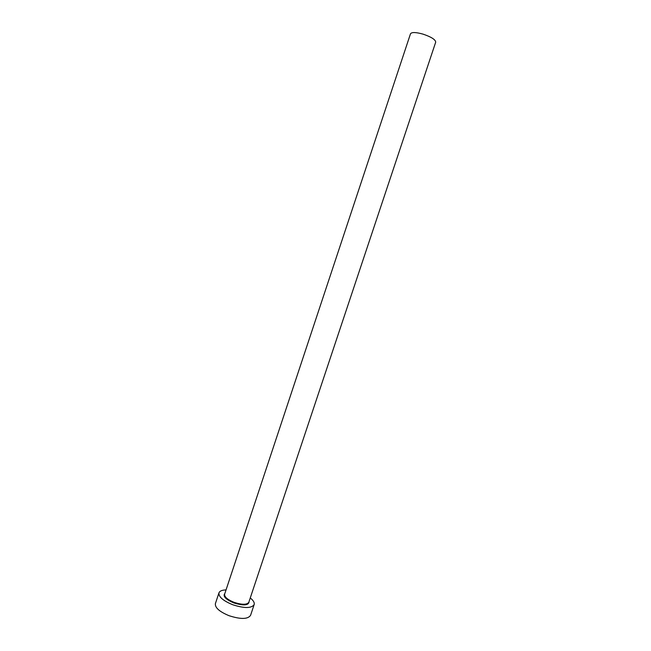 <?xml version="1.0" encoding="UTF-8"?>
<svg xmlns="http://www.w3.org/2000/svg" width="651" height="651" viewBox="0 0 651 651"><rect width="100%" height="100%" fill="white"/><g stroke="black" fill="none" stroke-linecap="round" stroke-linejoin="round"><path stroke-width="0.98" d="M224.847 593.525L410.488 33.795C411.709 32.045 415.891 32.159 423.036 34.137C431.312 36.944 435.535 39.63 435.698 42.177L249.048 601.581M226.043 589.912C222.048 590.026 219.688 591.018 218.956 592.874C218.524 596.812 223.098 600.759 232.684 604.722C244.328 608.473 251.481 608.425 254.159 604.584C254.687 602.663 253.385 600.458 250.253 597.968M218.956 592.874L215.391 603.632C214.92 607.692 219.468 611.712 229.038 615.691C240.667 619.435 247.844 619.321 250.57 615.333L254.159 604.584M249.097 601.451C248.918 605.454 243.824 605.951 233.831 602.932C225.588 599.368 222.601 596.186 224.888 593.403M224.628 594.2C224.335 596.91 227.484 599.628 234.075 602.338C242.058 604.917 246.973 604.885 248.828 602.248"/></g></svg>
